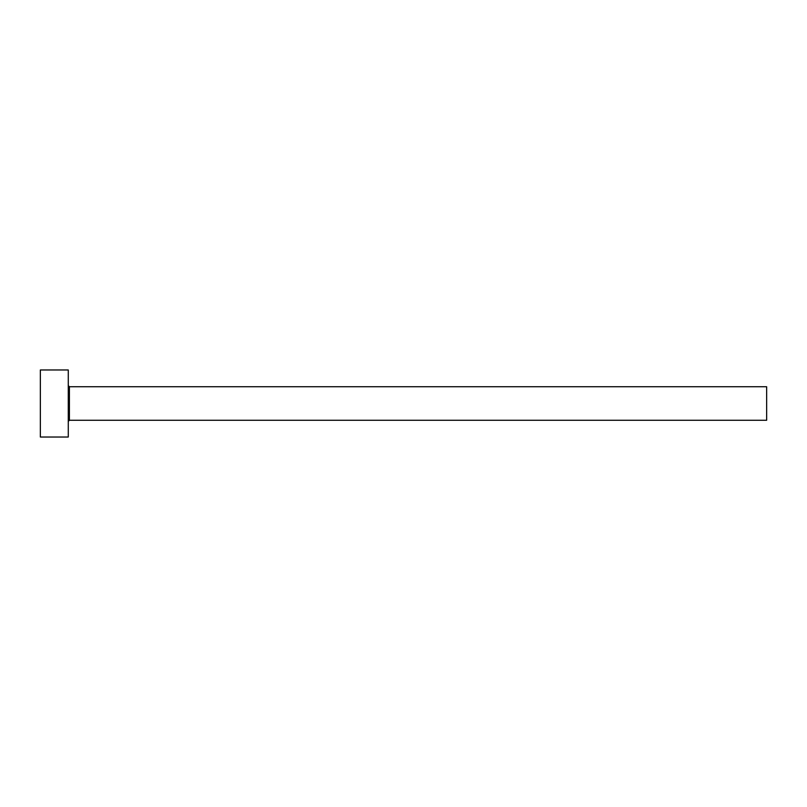 <?xml version="1.0" encoding="UTF-8"?>
<svg xmlns="http://www.w3.org/2000/svg" width="807" height="807" viewBox="0 0 807 807"><rect width="100%" height="100%" fill="white"/><g stroke="black" fill="none" stroke-linecap="round" stroke-linejoin="round"><path stroke-width="1.21" d="M69.402 420.265L69.402 386.735L766.65 386.735L766.65 420.265L69.402 420.265L68.282 421.375M68.282 403.5L68.282 437.021L40.35 437.021L40.35 369.979L68.282 369.979L68.282 403.5M69.402 386.735L68.282 385.625"/></g></svg>
